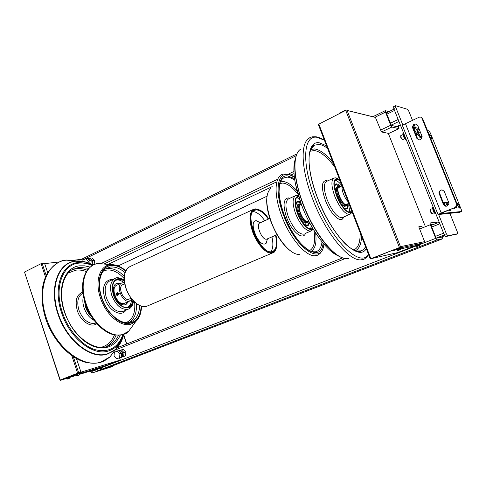 <?xml version="1.0" encoding="UTF-8"?>
<svg xmlns="http://www.w3.org/2000/svg" width="486" height="486" viewBox="0 0 486 486"><rect width="100%" height="100%" fill="white"/><g stroke="black" fill="none" stroke-linecap="round" stroke-linejoin="round"><path stroke-width="0.73" d="M82.839 261.359L82.948 260.028L85.773 258.649L88.294 261.17L88.154 262.835M89.813 263.491L90.025 260.958L87.516 258.449L85.773 258.649M90.025 260.958L88.294 261.17M116.616 358.844L114.022 356.123L114.374 352.253L117.32 351.086L119.927 353.808L119.574 357.69L116.616 358.844L119.574 357.69M121.239 357.186L121.591 353.31L118.985 350.6L117.32 351.086M121.591 353.31L119.927 353.808M90.025 371.128L91.903 373.029L111.458 366.863M113.22 365.612L112.618 366.42L93.172 372.543L91.319 370.727M96.757 369.761L93.555 370.757L92.565 370.338M402.906 125.188L395.853 107.558L395.592 105.705L407.511 109.301L408.926 111.458L412.505 120.364M393.672 106.707L393.8 108.56L444.161 234.592L445.595 236.615L457.545 233.79L447.758 235.783L446.33 233.748L438.627 214.49M449.86 213.318L457.223 231.646L457.545 233.79L455.443 234.598M414.218 124.623L415.421 127.624M87.802 258.734L88.671 258.309L91.174 260.818L90.912 263.983M92.225 264.524L92.553 260.648L92.225 264.524L94.181 264.269L94.509 260.411L92.012 257.92L90.044 258.151L92.553 260.648L90.044 258.151L88.671 258.309M94.509 260.411L91.174 260.818M119.07 350.685L120.097 350.278L122.697 352.988L122.338 356.852L119.325 357.933M122.338 356.852L120.716 357.599L123.663 356.451L124.015 352.593L123.663 356.451L125.54 355.886L125.892 352.034L123.304 349.349L121.421 349.896L124.015 352.593L121.421 349.896L120.097 350.278M125.892 352.034L122.697 352.988M125.54 355.886L119.392 358M81.952 372.653L72.639 375.939M81.909 372.373L72.614 375.866M78.088 375.781L74.777 375.836L78.708 375.532M100.268 368.364L100.11 367.884L102.88 366.906M100.894 368.072L101.246 368.376L102.613 367.951L103.038 367.38L100.9 368.102M102.376 368.024L100.93 368.497L100.572 368.175M100.59 368.224L100.274 368.382C100.468 368.734 101.149 368.631 102.309 368.066L100.93 368.497M66.801 378.788L66.631 378.284L69.583 377.245M67.402 378.503L67.791 378.819L69.328 378.339L69.753 377.743L67.414 378.533M69.085 378.412L67.469 378.94L67.074 378.606M67.092 378.661L66.807 378.813C66.971 379.195 67.706 379.08 69.018 378.46L67.469 378.94M397.074 250.278L396.831 249.658L400.549 248.267M398.617 249.646L398.046 249.774L398.587 249.561L398.939 250.059L399.857 249.859C400.756 249.634 401.072 249.306 400.792 248.887L398.611 249.634M399.352 249.968L398.405 250.272L398.046 249.774M398.07 249.84L397.092 250.326C397.159 250.825 397.894 250.74 399.31 250.071L398.405 250.272M416.423 246.056L416.198 245.473L419.697 244.166M417.924 245.448L417.383 245.564L417.893 245.369L418.215 245.831L419.005 245.661C419.886 245.424 420.196 245.12 419.928 244.744L417.917 245.436M418.531 245.764L417.711 246.031L417.383 245.564M417.407 245.63L416.441 246.092C416.399 246.584 417.079 246.505 418.489 245.855L417.711 246.031M106.634 365.326L106.744 365.66L103.409 366.966M106.598 365.703L81.271 373.558M73.179 376.073L64.359 378.807L64.237 378.442L80.488 372.27L78.696 372.823L73.313 356.712M60.598 380.277L66.667 378.394L60.598 380.277L64.359 378.807M76.442 358.601L80.719 371.383L80.488 372.27M119.586 357.945L120.309 360.053L77.888 373.114L60.015 380.095L78.696 372.823M60.209 380.016L72.608 375.848M47.677 272.585L44.736 263.801L43.971 263.151L41.073 263.691L45.471 276.862M60.221 379.991L24.5 272.026L60.003 380.082M24.5 272.026L41.073 263.691M24.343 272.13L29.057 269.736M60.556 380.289L60.015 380.095M81.684 373.041L106.483 365.363M347.101 110.474L346.633 110.043L345.716 110.371L399.443 247.556L400.385 247.216L400.47 246.669L347.101 110.474L375.435 117.412L381.461 131.961L388.284 133.322L424.734 225.109L388.314 133.401M375.435 117.412L374.317 116.986M346.633 110.043L345.716 109.97L339.738 112.983L339.866 113.317M345.716 110.371L318.306 124.41L370.283 258.959M371.972 258.461L371.474 258.71M371.444 258.722L370.296 258.983L370.861 258.716L318.773 123.93M371.456 258.716L393.247 249.998L393.429 250.466L396.855 249.725M415.53 245.679L397.597 252.629L371.025 258.674L400.385 247.216L399.778 247.988L393.429 250.466M399.443 247.556L370.861 258.716M399.778 247.988L424.132 242.818L419.825 244.482M400.786 248.875L416.223 245.533M424.132 242.818L424.636 241.645L419.029 227.472L418.932 226.598L422.176 226.13M418.865 226.713L421.763 226.294M398.307 125.85L398.927 128.608L391.923 127.028L390.714 125.26L385.483 112.126L385.295 110.65L388.909 111.616M387.014 112.539L386.188 112.315L386.212 112.685L391.406 125.418L398.156 126.974L397.906 126.044M442.503 236.573L442.88 238.687L436.878 239.956L435.723 238.353L430.304 224.732L430.086 222.977L436.258 222.132L437.066 223.056M109.459 367.058L98.032 370.654L96.526 369.111M109.423 367.07L442.88 238.687L109.393 367.082M434.265 224.168L430.9 224.647L430.954 225.085L436.027 237.83L436.319 238.231L442.096 237.053L442.078 236.737M92.814 264.925L94.181 264.269M117.254 351.111L116.391 348.577M120.309 360.053L106.641 365.351M126.664 344.009L123.608 335.097M85.305 258.88L73.386 260.277M59.772 261.869L44.669 263.643M268.339 219.113C264.086 213.068 260.059 210.001 256.262 209.916L254.688 210.274C243.371 213.688 260.283 254.798 271.765 251.699L272.755 251.426C276.461 249.348 277.385 243.984 275.513 235.321M267.403 239.082L266.17 243.231L264.676 244.008C257.604 245.57 248.401 220.626 256.055 220.729L260.034 222.539M266.984 239.045L266.48 239.185C261.924 240.206 255.442 224.295 259.858 222.934L269.827 218.445M348.158 201.678C344.732 198.81 341.075 189.321 342.266 186.424M346.099 196.356L344.313 191.727M253.006 211.574C256.754 211.86 260.678 214.909 264.779 220.717M271.935 236.882C273.478 243.826 273.102 248.783 270.793 251.748M123.474 284.486L122.806 284.681C117.418 286.552 123.067 300.846 128.596 299.303L131.129 298.27M124.519 282.706L121.986 282.888C115.243 285.221 122.338 303.118 129.24 301.156L131.828 299.163M121.901 282.931L116.768 285.252C109.994 287.603 117.041 305.421 123.985 303.44L124.732 303.197M117.211 292.608L118.663 293.617L117.788 295.701M120.018 283.781L116.379 283.593M120.735 283.453L117.794 283.089L116.78 283.387C108.84 286.145 117.138 307.067 125.26 304.716L126.038 304.473L128.735 301.46M125.71 304.594L128.012 301.776M132.848 300.348C132.374 303.659 131.007 305.834 128.735 306.866L127.782 307.164C117.393 310.25 106.659 283.302 116.847 279.772L118.183 279.377C120.133 279.098 122.18 279.687 124.325 281.157M116.081 280.185L116.743 280.039C119.058 279.717 121.451 280.574 123.936 282.609M131.512 299.662C131.323 303.215 130.163 305.694 128.037 307.103M118.469 293.672L117.15 292.608L116.124 294.71L117.454 295.774L118.469 293.672M118.201 293.763C118.092 295.743 117.412 296.047 116.148 294.674C116.251 292.687 116.938 292.384 118.201 293.763M116.622 294.085L116.95 293.568L117.503 293.696L117.399 294.862L116.622 294.085L117.229 293.975L117.539 294.644M116.847 294.735L117.454 294.619M308.61 220.893L307.34 221.367C303.13 222.205 296.399 205.821 300.457 204.642L300.962 204.533M307.109 222.637L306.089 223.141C301.344 224.113 293.769 205.675 298.355 204.345L299.163 203.98M308.069 222.163L306.964 222.764C302.225 223.73 294.644 205.28 299.224 203.956L299.898 203.828M308.877 221.409L307.65 222.199C302.954 223.135 295.531 204.74 300.208 203.786L301.059 203.737M298.501 201.945L296.885 201.708M300.439 202.03L298.143 201.24L297.371 201.404L295.622 204.989M304.297 224.599L307.468 225.887L308.051 225.741L309.728 223.019M307.571 225.869L308.482 224.514M296.825 197.766L299.23 198.464M298.726 196.891L297.73 197.103C290.069 199.284 302.9 230.346 310.736 228.554L312.37 227.74M310.433 228.572L311.544 226.312M296.144 202.705L297.256 202.109M309.218 222.059L307.535 225.322L304.072 224.332M295.664 205.335L297.329 202.073L298.058 201.915L300.81 203.051M306.915 225.589L306.338 225.747M90.104 314.369C87.474 311.162 85.852 307.504 85.232 303.41M348.808 203.373L346.056 204.485C342.211 205.141 335.237 188.301 338.936 187.304L339.398 187.219M345.2 206.216L344.732 206.325C343.359 206.295 341.731 204.879 339.854 202.079M336.184 193.774C335.273 190.002 335.455 187.748 336.725 187.025L337.594 186.63M346.609 205.426L345.655 205.924C341.324 206.684 333.469 187.73 337.642 186.612L338.195 186.515M347.763 203.828L346.384 205.335C342.126 206.07 334.435 187.353 338.614 186.448L340.206 186.733M336.452 184.565L335.225 184.328M340.534 186.588C338.967 184.826 337.594 183.921 336.427 183.866L335.729 183.994L334.411 186.095M344.337 208.555L346.712 209.016C347.927 208.427 348.383 206.653 348.091 203.683M346.184 209.138L346.834 208.069M340.054 180.713L337.084 179.377L336.154 179.541C329.18 181.369 342.466 213.305 349.616 211.847L351.53 210.414M349.155 211.835L350.072 206.641M341.998 185.925C339.447 182.457 337.187 180.585 335.225 180.312M334.684 185.16L335.607 184.716M347.563 204.436C347.654 206.732 347.186 208.117 346.166 208.591L344.07 208.251M334.453 186.496L335.674 184.686L336.342 184.559L339.623 186.472M123.723 334.654L126.797 343.954M459.416 208.081C458.079 206.684 457.441 205.128 457.49 203.415L457.533 203.409C458.869 204.813 459.507 206.368 459.452 208.069L459.416 208.081M431.416 138.723C430.074 137.24 429.424 135.722 429.478 134.154L429.569 134.148C430.912 135.637 431.556 137.155 431.507 138.717L431.416 138.723M456.81 206.495L456.968 208.281L455.941 207.164M454.538 207.735L454.428 208.494L453.803 208.032M417.043 134.768L416.945 135.606L416.265 135.12M427.467 130.552L429.023 130.928L430.335 132.957L461.263 209.527L461.591 211.507L440.17 213.615M459.574 212.309L461.591 211.507L459.574 212.309L438.038 214.551L441.191 212.929L405.458 123.699C402.997 124.92 402.056 125.692 402.627 126.002L437.977 214.411M405.458 123.699L419.005 117.284C420.354 116.798 421.35 117.162 422 118.384L422.632 118.566L420.937 117.254M413.076 127.053L418.944 128.48M441.191 212.929L455.832 207.212L440.201 213.682M422.632 118.566L457.174 204.15L456.621 204.187L422 118.384M455.832 207.212L457.296 205.457L457.174 204.15M442.066 189.868C440.407 190.202 439.544 191.198 439.484 192.875L443.985 204.478L446.482 206.204M416.308 124.009C414.102 124.13 413.045 125.303 413.136 127.532L417.492 138.486L419.066 139.968M456.621 204.187L456.743 205.493L455.273 207.255M448.669 202.364L448.864 203.61C447.466 206.696 445.644 206.993 443.402 204.515L438.888 192.881C440.037 189.479 441.847 189.042 444.326 191.563L448.669 202.364M412.614 127.812L412.48 127.375C413.276 123.632 415.02 122.982 417.711 125.424L422.127 136.59C421.198 140.223 419.442 140.812 416.848 138.352L412.614 127.812L413.27 127.97M434.363 212.668L432.084 213.591L430.62 211.574L430.341 209.454L432.613 208.524M430.195 209.812L430.317 211.732L431.726 213.439M444.453 205.791L445.097 205.523L444.271 202.127L445.316 202.073L447.308 205.924M443.22 202.559L444.271 202.127M445.48 206.198L445.097 205.523M447.8 205.608L447.144 202.923L448.651 202.31M450.334 209.423L453.001 208.354M422.127 136.554L420.463 136.572L418.616 133.243L417.893 130.175L419.351 129.495M418.616 133.243L420.505 132.368M420.463 136.572L421.927 135.898M402.639 139.628L401.065 137.483L400.816 135.588M400.677 135.952L400.792 137.696L402.293 139.506M415.014 130.613L414.285 127.472L415.451 127.751L417.34 131.153L418.075 134.288L416.921 134.033L415.014 130.613L414.443 130.88M413.264 127.946L414.285 127.472M415.895 134.507L416.921 134.033M416.162 135.175L418.075 134.288M433.494 207.887L433.154 208.026L435.638 213.251M435.134 211.993L434.794 212.127M433.111 206.933L433.154 208.026M403.781 133.535L403.459 133.686L405.057 137.696L405.956 138.966M405.385 137.544L405.057 137.696M403.489 132.793L403.459 133.686M420.718 137.842L420.536 137.86C419.837 137.574 418.999 136.396 418.021 134.312M416.921 130.4L417.936 129.525M421.739 136.736L421.344 137.489C420.007 137.404 416.757 129.768 417.948 129.519L418.628 129.835M449.763 209.654L450.674 210.231L450.917 209.332M448.043 202.559L447.242 202.097C446.81 202.431 446.95 203.634 447.667 205.706M448.93 209.988L449.908 210.529M446.488 202.419L446.191 203.634M114.787 295.336L116.136 294.741M116.755 294.467L117.63 294.073M118.584 293.647L120.054 292.997M91.903 373.029L93.172 372.543M91.483 371.219L90.22 371.711M112.618 366.42L111.373 366.894M93.555 370.757L96.678 369.554M393.8 108.56L395.853 107.558M446.33 233.748L444.161 234.592M445.595 236.615L447.758 235.783M440.334 237.411L444.714 235.722L440.328 237.411M444.326 234.969L436.185 238.122M431.094 225.425L439.21 222.199L431.094 225.431M439.854 223.803L431.726 227.017M443.603 233.189L435.444 236.36M400.318 124.859L396.612 126.621M398.963 121.476L391.2 125.175M394.553 110.444L386.813 114.21M398.174 119.495L390.404 123.213M101.246 368.376L102.613 367.951M69.759 377.768L69.577 377.221M67.791 378.819L69.328 378.339M400.81 248.935L400.531 248.218M398.939 250.059L399.838 249.865M419.94 244.786L419.679 244.124M418.215 245.831L418.993 245.661M100.14 367.981L80.895 373.965L100.14 367.987M73.72 376.194L69.656 377.458L73.72 376.194M46.146 275.392L42.13 263.363M71.782 355.667L77.632 373.193M424.636 241.645L400.47 246.669M101.216 263.442L277.792 179.158M288.162 174.207L293.878 171.479M380.477 130.145L390.714 125.26M104.277 263.862L275.398 182.463M290.798 175.136L293.994 173.617M381.528 131.973L391.923 127.028M84.722 258.947L296.205 155.708M375.247 117.126L385.483 112.126M388.393 133.583L398.927 128.608M397.615 126.852L398.131 126.603M96.69 369.585L100.219 368.218M102.965 367.155L416.344 245.849M419.831 244.501L435.723 238.353M98.032 370.654L436.878 239.956M116.689 349.446L345.431 258.485M419.625 228.979L430.304 224.732M117.077 347.836L342.685 257.841L117.083 347.83M268.697 218.949C264.226 212.497 259.98 209.211 255.958 209.102C249.895 210.669 248.99 218.232 253.249 231.804C258.309 243.929 264.123 250.843 270.678 252.55C276.443 252.131 278.174 246.335 275.878 235.163M255.393 208.865L253.759 209.247C249.075 212.297 248.717 219.885 252.671 231.992C257.051 244.209 266.377 254.287 271.862 253.091L274.809 251.347M253.595 209.32L129.999 266.565C124.179 270.058 122.885 277.354 126.111 288.453C129.805 299.595 139.512 308.148 146.079 306.393L147.44 305.949M133.601 301.15C132.714 305.554 131.038 308.179 128.583 309.029L127.532 309.357C121.069 309.752 115.832 305.147 111.823 295.561C109.35 286.934 110.456 281.224 115.152 278.423C116.689 277.087 119.714 277.627 124.234 280.051M133.316 300.858C132.289 312.571 117.758 308.725 113.438 295.032C110.972 285.914 112.473 280.465 117.946 278.678C119.951 278.393 122.053 278.988 124.264 280.465M141.244 306.125C140.266 318.245 134.95 323.949 125.303 323.226C116.294 321.689 106.033 310.858 101.61 297.827C95.924 281.825 100.76 266.48 110.917 265.563C115.717 265.04 120.631 266.875 125.674 271.054M139.634 305.518C139.33 313.877 136.469 319.326 131.038 321.86L129.501 322.358C134.598 318.804 136.906 312.559 136.402 303.604M106.136 268.594L110.444 267.063C115.2 266.541 120.066 268.406 125.042 272.658M105.711 268.873L107.309 268.533C112.983 267.974 118.645 270.574 124.294 276.334M103.245 271.2L106.835 270.028C112.703 269.469 118.487 272.33 124.191 278.612M123.323 311.277L122.15 311.66C115.656 312.073 110.419 307.51 106.428 297.961C103.974 289.37 105.11 283.672 109.836 280.865L114.994 278.496M125.947 310.153C121.421 317.631 108.767 310.943 104.812 298.495C102.011 288.016 103.791 281.752 110.158 279.699L112.412 279.681M133.006 325.304L128.638 331.264L122.581 334.526C110.553 338.311 92.522 323.567 86.052 303.537C79.018 283.611 85.457 264.603 98.239 263.552L105.565 264.184M119.781 266.699C116.634 265.137 113.603 264.481 110.699 264.724L110.17 264.779C99.654 265.714 94.618 281.582 100.505 298.143C105.936 314.788 120.741 327.236 130.685 324.277L135.685 321.641C137.994 319.575 139.634 316.72 140.612 313.081M141.353 306.156C140.375 318.354 135.041 324.095 125.339 323.378C116.282 321.847 105.96 310.955 101.507 297.845C95.791 281.759 100.657 266.334 110.869 265.411C115.698 264.888 120.65 266.735 125.722 270.957M134.646 302.158C135.57 312.808 132.727 319.63 126.105 322.625M298.477 196.095L298.447 196.095C294.316 197.146 293.951 202.826 297.347 213.135C301.344 224.125 309.789 232.332 312.796 228.456M298.307 195.518L295.64 195.609C292.286 197.887 292.274 203.92 295.591 213.694C300.312 224.769 305.232 230.577 310.354 231.129L312.316 230.066M289.407 198.47L288.556 198.859C285.154 201.161 285.088 207.176 288.374 216.914C293.064 227.928 297.997 233.687 303.185 234.197L304.072 233.954M289.978 198.209L288.155 197.875C283.283 199.096 282.773 205.627 286.625 217.473C291.721 231.658 303.009 240.813 305.518 233.335M297.001 190.864C291.825 184.905 287.117 181.794 282.87 181.539L280.392 181.958M297.863 194.023C292.293 187.019 287.196 183.368 282.566 183.058L279.79 183.635M323.883 244.106C322.175 266.164 295.78 249.197 283.514 215.146C274.851 192.596 277.026 173.368 286.868 174.407C289.146 174.517 291.643 175.495 294.358 177.341M294.334 177.171C289.674 173.125 282.166 173.405 280.987 175.197C274.365 179.03 274.341 196.666 281.637 215.808C290.063 238.93 306.988 257.951 315.955 255.563M299.801 254.233C292.068 256.134 278.047 240.594 271.212 221.738C265.386 204.418 265.332 193.209 271.048 188.112M322.018 241.864C321.337 247.398 319.32 250.673 315.955 251.693L315.402 251.815C313.397 252.155 311.107 251.614 308.519 250.187M279.499 184.747C280.276 181.424 281.643 179.176 283.599 177.998L287.159 177.123C289.462 177.22 291.995 178.259 294.765 180.233M294.516 178.581L287.414 175.853C277.943 174.893 275.89 193.428 284.219 215.098C295.968 247.72 321.295 264.202 323.075 243.152M311.089 251.353C315.25 248.862 316.775 242.769 315.663 233.067M309.442 250.667C314.15 248.176 315.645 241.39 313.913 230.309M116.033 348.918L109.976 356.906L100.948 362.04C83.039 368.467 55.714 347.739 46.443 318.306C36.31 289.036 47.251 261.456 66.509 260.168L76.946 260.988M120.297 335.133C114.927 346.536 105.954 350.278 93.391 346.366C80.536 340.71 70.889 329.308 64.462 312.164C56.394 289.079 64.468 267.069 79.601 265.83L84.74 265.836L90.068 267.093M118.535 335.267C116.142 340.516 112.594 344.112 107.898 346.056L106.112 346.658M72.523 269.542L79.151 267.294L88.78 268.315M116.081 335.158C113.979 340.437 110.765 344.234 106.44 346.561M72.262 269.694L76.181 268.728C79.728 268.284 83.41 268.776 87.219 270.204M68.265 273.029L75.731 270.186C79.139 269.748 82.675 270.198 86.332 271.546M96.094 322.929L94.721 323.397C88.088 323.931 82.827 319.533 78.939 310.208C76.606 301.794 77.875 296.156 82.748 293.295L82.893 293.228M96.781 323.712C91.149 328.105 80.688 321.307 77.347 310.73C74.723 300.755 76.527 294.571 82.766 292.189M94.011 320.329C89.558 317.966 86.247 313.835 84.084 307.917C82.711 303.707 82.492 299.911 83.422 296.515M91.319 316.41C88.81 313.999 86.933 310.991 85.676 307.395L84.534 301.138M123.821 334.247L121.142 341.682C117.989 347.927 113.39 351.979 107.351 353.844C91.234 359.415 66.789 340.449 58.35 313.871C49.147 287.439 58.63 262.434 75.895 261.201L86.247 262.209L88.063 263.461L92.723 265.271L88.063 263.461L78.197 262.519C61.752 263.746 52.834 287.621 61.613 312.796C69.668 338.116 92.899 356.268 108.275 351.032C114.04 349.282 118.426 345.431 121.439 339.483L123.456 334.38M122.958 334.55C117.94 348.037 108.512 353.043 94.673 349.562C81.727 345.352 68.338 330.243 62.439 312.571C53.812 287.852 62.536 264.384 78.689 263.157C83.07 262.653 87.602 263.436 92.285 265.514M93.051 265.095C87.395 262.003 81.861 260.642 76.46 261.018L75.597 261.103C58.241 262.337 48.703 287.451 57.949 314.011C66.424 340.716 90.997 359.768 107.187 354.154L115.34 349.586C119.422 345.819 122.241 340.71 123.784 334.265M45.684 318.664C40.01 299.771 40.824 284.176 48.12 271.881C54.894 263.576 61.339 259.639 67.463 260.077L86.247 262.209L93.087 265.077M114.489 334.915C111.774 341.537 107.376 345.655 101.295 347.277M339.72 179.838L336.774 178.556C333.007 179.419 332.928 185.123 336.537 195.682C340.972 207.601 349.695 216.282 351.87 211.301M339.659 179.68C334.672 177.092 336.707 178.01 333.979 178.016C330.984 180.154 331.245 186.229 334.763 196.247C339.635 207.631 344.446 213.719 349.203 214.502L349.926 214.338L351.481 212.607M335.765 177.931L335.212 177.84M327.327 181.071L326.221 181.041L326.501 181.448C323.433 183.611 323.64 189.68 327.121 199.649C331.956 210.979 336.792 217.011 341.622 217.746L342.436 217.54M327.613 180.938L325.906 180.519C321.434 181.527 321.246 188.094 325.347 200.214C330.705 214.769 341.585 224.489 343.572 217.054M333.086 162.67C326.282 154.366 320.153 149.791 314.703 148.947L310.761 149.469M334.72 166.905C327.218 156.96 320.438 151.498 314.381 150.514L310.062 151.274M324.435 140.284L317.328 137.38C303.58 134.251 301.107 162.312 314.764 197.45C330.286 239.379 360.193 268.855 368.51 254.366M324.375 140.114C316.088 135.576 315.086 137.04 312.814 136.76C310.931 137.07 309.801 137.489 309.424 138.024C300.318 142.513 300.937 168.642 312.389 198.288C325.711 234.143 350.71 263.479 362.343 259.524M338.238 255.776C327.005 251.584 310.639 229.337 301.52 204.825C294.176 184.425 292.122 169.092 295.373 158.831M348.511 258.382C337.527 261.851 314.867 235.619 303.045 203.604C292.858 177.123 292.481 153.467 300.919 149.074M297.134 153.521C292.608 163.715 294.498 180.458 302.802 203.762C312.996 231.19 331.634 255.508 343.341 258.036M365.545 246.694C364.397 248.875 362.842 250.272 360.879 250.885L360.187 251.062C357.653 251.554 354.659 250.746 351.202 248.644M309.363 154.092C310.238 149.53 311.939 146.559 314.472 145.18L319.102 144.415C321.665 144.767 324.484 146.079 327.552 148.352M326.592 145.861L319.43 142.835C307.018 140.229 304.977 165.781 317.285 197.401C331.488 235.759 358.966 262.586 366.28 248.595M355.491 250.667C359.288 248.765 361.298 243.972 361.529 236.287M353.687 249.974C358.267 248.042 360.405 242.247 360.096 232.587M443.402 204.515L443.985 204.478M439.083 193.744L439.672 193.738M416.848 138.352L417.492 138.486M435.596 213.615L435.474 213.664C434.824 213.518 434.065 212.431 433.196 210.408C432.485 208.5 432.333 207.37 432.74 207.018L432.813 207M433.05 210.493C433.828 212.315 434.52 213.33 435.134 213.536M433.105 206.908L433.67 210.219L435.699 213.409M434.587 211.756L433.445 209.053M432.534 207.376L433.044 210.481M406.029 139.525L405.859 139.543C405.148 139.227 404.37 138.073 403.514 136.08C402.87 134.367 402.73 133.358 403.101 133.055L403.471 132.878L403.969 135.867L406.047 139.209M403.374 136.189C404.218 138.139 404.966 139.221 405.628 139.439M405.117 137.799L403.817 134.95M402.906 133.413L403.368 136.171M112.655 366.401L111.416 366.881M393.545 106.707L395.586 105.711M400.33 124.89L396.667 126.633M394.025 109.119L386.291 112.892M72.7 375.927L77.669 375.951M78.489 375.635L82.019 372.555M103.038 367.38L102.874 366.881M106.628 365.32L106.744 365.66M375.423 117.375L347.065 110.425M81.381 259.342L296.964 153.868M372.896 116.713L385.289 110.65M388.399 133.614L399.012 128.602M118.104 265.945L267.021 196.204M107.941 264.433L272.196 186.624M293.423 176.564L294.224 176.187M122.739 284.711L124.714 283.824M275.902 235.151C278.8 245.952 275.179 252.86 272.883 252.805L147.313 306.004C146.098 306.788 143.868 306.757 140.624 305.919C139.33 305.676 137.216 304.303 134.276 301.812C130.728 298.228 127.964 293.805 125.983 288.55M125.977 288.526C124.021 282.579 123.693 277.342 124.987 272.816C127.168 268.539 128.62 266.565 129.349 266.893M268.728 218.937C264.299 211.714 259.311 208.482 253.759 209.247M342.059 185.901L337.606 187.906M301.259 204.284L298.987 205.305M277.014 234.671L266.935 239.063M260.375 222.703L256.292 220.723M267.476 238.826L266.17 243.231M124.665 303.228L129.914 300.949M107.029 268.102L107.37 267.944C100.31 270.441 96.89 284.061 101.853 297.803C107.133 314.63 122.964 326.215 131.038 321.86M85.396 303.908C90.803 319.873 103.372 333.019 114.811 334.976C121.968 335.364 126.579 334.125 128.638 331.264L135.685 321.641C139.3 318.342 141.262 313.197 141.572 306.216M125.825 270.751C120.844 266.492 115.802 264.481 110.699 264.724L98.877 263.479C95.299 263.327 91.483 265.465 87.437 269.906C81.739 278.399 81.053 289.717 85.378 303.859M128.583 309.029L123.341 311.271M300.208 203.786L299.346 203.907M308.221 222.035L307.547 222.594M307.425 222.649L306.557 223.025M313.093 228.961L311.149 230.929L304.971 233.572M323.992 244.233C322.886 250.727 321.726 251.177 320.183 253.346C318.251 254.974 316.939 255.691 316.246 255.502M291.673 251.754C283.575 246.104 276.698 236.172 271.048 221.95M280.944 180.835L280.586 181.205C279.845 181.807 279.341 185.433 279.067 192.085C279.474 198.774 281.212 206.447 284.274 215.098C291.977 235.989 307.31 254.263 315.608 251.851L312.541 251.748M271.018 221.871C267.343 211.653 266.006 203.099 267.021 196.223M288.569 198.853L295.531 195.664M307.535 225.322L306.854 225.613M45.702 318.719C52.919 340.504 69.966 358.613 86.137 362.459C100.013 364.986 104.739 360.849 109.976 356.906L121.142 341.682L121.439 339.483L123.432 334.392M73.435 269.044L73.975 268.782C63.059 273.096 57.877 292.517 64.741 312.133C72.238 336.172 95.068 352.411 107.898 346.056M338.614 186.448L337.703 186.588M346.858 205.22L346.141 205.809M346.081 205.833L345.157 206.234M351.986 211.598C351.743 212.589 351.056 213.5 349.926 214.338L342.363 217.576L342.49 218.105L343.298 217.175M368.655 254.743C365.843 258.224 363.868 259.785 362.726 259.433M319.934 239.173C312.686 229.435 306.551 218.038 301.52 204.977M311.101 148.783L314.472 145.18L313.64 145.265C311.763 146.796 310.761 147.343 309.473 153.369C307.936 164.244 310.554 178.921 317.328 197.401C324.381 215.268 332.746 229.726 342.423 240.764C351.463 251.371 360.727 252.544 360.229 251.396L360.879 250.885L356.554 250.952M301.478 204.861L295.379 183.72M326.501 181.448L333.876 178.064M346.166 208.591L345.449 208.901M457.296 205.457L456.743 205.493M438.888 192.881L439.484 192.875M412.48 127.375L413.136 127.532M404.85 138.601L402.633 139.634M403.022 134.561L400.81 135.588M432.74 207.018L433.087 206.878M421.514 137.477L420.706 137.848M449.842 210.566L450.674 210.231M446.409 202.437L447.242 202.097"/></g></svg>
